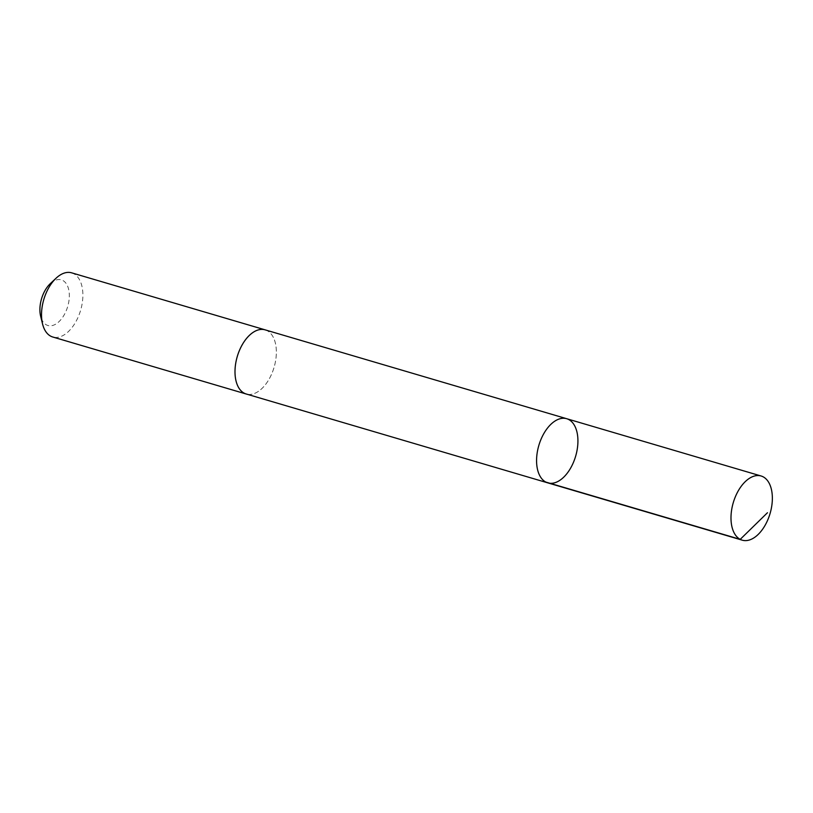 <?xml version="1.0" encoding="UTF-8"?>
<svg xmlns="http://www.w3.org/2000/svg" width="813" height="813" viewBox="0 0 813 813"><rect width="100%" height="100%" fill="white"/><g stroke="black" fill="none" stroke-linecap="round" stroke-linejoin="round"><path stroke-width="0.61" stroke-dasharray="4.07 3.05" d="M547.799 482.871A33.435 19.177 106.4 0 0 575.645 456.215A33.435 19.177 106.4 0 0 566.702 418.715M265.129 329.854A33.435 19.177 -73.6 0 1 276.349 351.145A33.435 19.177 -73.6 0 1 266.237 383.563A33.435 19.177 -73.6 0 1 246.227 394M265.505 329.966A33.445 19.187 -73.6 0 1 276.359 351.47A33.445 19.187 -73.6 0 1 266.237 383.573A33.445 19.187 -73.6 0 1 246.613 394.112M71.656 272.833A33.445 19.187 -73.6 0 1 82.875 294.133A33.445 19.187 -73.6 0 1 72.764 326.562A33.445 19.187 -73.6 0 1 52.743 336.999M50.254 283.686A23.79 13.648 -73.6 0 1 68.058 287.324A23.79 13.648 -73.6 0 1 62.123 318.076A23.79 13.648 -73.6 0 1 40.65 316.267"/><path stroke-width="1.22" d="M246.613 394.112A33.445 19.187 -73.6 0 1 246.217 394.01A33.435 19.177 -73.6 0 1 235.008 372.71A33.435 19.177 -73.6 0 1 245.12 340.291A33.435 19.177 -73.6 0 1 265.129 329.854L566.702 418.715A33.435 19.177 106.4 0 0 546.692 429.152A33.435 19.177 106.4 0 0 536.58 461.571A33.435 19.177 106.4 0 0 547.799 482.871A33.435 19.177 106.4 0 0 575.645 456.215A33.435 19.177 106.4 0 0 566.702 418.715A33.435 19.177 106.4 0 0 546.692 429.152A33.435 19.177 106.4 0 0 536.58 461.571A33.435 19.177 106.4 0 0 547.799 482.871L742.218 540.167A33.445 19.187 -73.6 0 1 730.999 518.867A33.445 19.187 -73.6 0 1 741.11 486.438A33.445 19.187 -73.6 0 1 761.131 476.001A33.445 19.187 -73.6 0 1 772.35 497.302A33.445 19.187 -73.6 0 1 762.238 529.73A33.445 19.187 -73.6 0 1 742.218 540.167M547.799 482.871L246.227 394A33.445 19.187 -73.6 0 1 237.274 356.501A33.445 19.187 -73.6 0 1 265.129 329.844A33.445 19.187 -73.6 0 1 265.505 329.966M246.217 394.01L52.743 336.999A33.445 19.187 -73.6 0 1 42.571 324.021A33.445 19.187 -73.6 0 1 56.067 278.219A33.445 19.187 -73.6 0 1 71.656 272.833L265.129 329.844M42.571 324.021L40.65 316.267A23.79 13.648 -73.6 0 1 50.254 283.686L56.067 278.219M767.462 512.739L740.226 539.354L545.808 482.068M566.702 418.715L761.131 476.001"/></g></svg>
